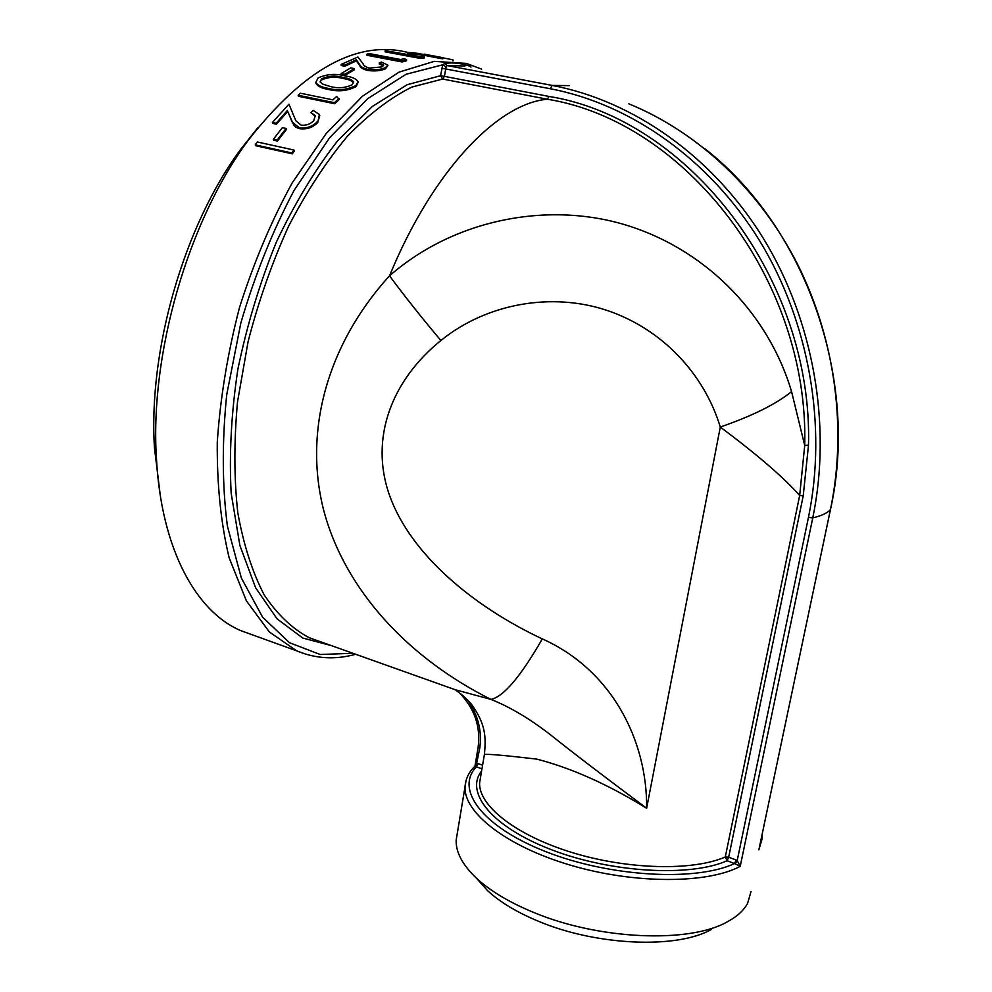 <?xml version="1.0" encoding="UTF-8"?>
<svg xmlns="http://www.w3.org/2000/svg" width="992" height="992" viewBox="0 0 992 992"><rect width="100%" height="100%" fill="white"/><g stroke="black" fill="none" stroke-linecap="round" stroke-linejoin="round"><path stroke-width="1.49" d="M251.807 634.632L241.106 630.763C196.304 612.076 161.175 549.171 156.426 458.13C149.718 354.243 188.195 221.042 248.223 140.318C303.912 69.093 357.033 39.779 407.588 52.365M292.33 153.847L255.676 145.712L255.242 144.857L257.3 141.968L293.967 150.052L294.376 150.92L292.33 153.847L291.908 152.991L255.242 144.857M277.45 141.062L273.705 140.232L273.296 139.351L282.36 127.683L286.105 128.476L286.477 129.406L277.45 141.062L277.053 140.17L273.296 139.351M319.759 115.568L317.75 122.562C312.815 127.584 306.764 129.63 299.609 128.724L296.013 127.311L293.768 125.029L287.705 111.426L276.483 124.198L272.775 123.405L272.403 122.475L288.945 104.185L295.839 120.714L301.109 125.141C306.131 125.649 310.347 124.161 313.757 120.664L315.258 115.568L310.918 112.691L315.518 116.448M334.664 103.738L298.406 96.286L298.158 95.257L300.39 93.223L332.878 99.857L336.672 96.435L339.202 99.535L334.664 103.738L334.428 102.697L298.158 95.257M358.162 82.2L356.078 86.602C347.436 90.979 338.235 91.921 328.476 89.441C322.053 88.437 317.886 86.453 316.002 83.502L315.865 82.745M344.968 75.355L341.298 74.636L341.174 73.532L350.746 67.902L354.392 68.609L354.479 69.738L344.968 75.355L344.844 74.251L341.174 73.532M387.897 65.584L385.479 68.82C380.494 70.891 374.492 71.412 367.462 70.407C362.898 69.18 360.282 67.53 359.625 65.435L356.326 60.884L344.856 66.241L341.236 65.534L341.149 64.418L357.926 57.028L363.022 63.736C363.469 65.497 365.552 66.948 369.309 68.088L381.87 66.923L383.693 65.075L379.266 62.905L379.291 64.046L383.507 65.794M402.182 61.975L366.953 55.267L366.966 54.126L369.123 53.556L400.681 59.532L404.314 58.627L406.571 59.644L406.522 60.797L402.182 61.975L402.206 60.822L366.966 54.126M420 58.379L385.107 51.807L385.194 50.679L418.525 56.358L421.997 56.135L424.278 56.879L424.167 58.02L420 58.379L420.087 57.238L385.194 50.679M410.973 54.151L407.427 53.494L407.551 52.365L419.579 53.531L419.43 54.647L410.973 54.151L411.097 53.022L407.551 52.365M442.978 57.697L441.031 57.412L440.87 58.54L442.804 58.813L442.978 57.697L424.13 54.138M440.87 58.54L419.467 54.399M477.313 879.185L487.456 890.543C499.832 902.05 516.857 912.305 538.52 921.295C596.502 945.773 676.767 949.084 711.128 929.578M257.709 127.844L240.734 149.284C184.14 225.407 148.143 350.04 154.467 447.938L160.27 495.33M751.018 891.548L747.621 903.278C743.814 910.433 736.994 916.645 727.161 921.903C689.229 943.553 598.66 939.784 533.498 912.367C509.169 902.311 490.122 890.903 476.371 878.131C462.47 864.863 455.737 852.178 456.171 840.088L457.374 832.858M474.635 766.469L477.226 763.332L478.181 763.592L476.42 766.804L474.635 766.469C468.683 772.359 465.484 779.191 465.037 786.966C463.748 812.609 506.23 846.213 570.189 865.098C634.012 884.095 707.122 884.008 740.218 866.351L734.551 863.536L736.163 860.002L737.217 860.498L740.218 866.351L812.77 517.874C821.537 515.803 827.427 513.038 830.453 509.566L830.49 509.38M464.926 65.968L447.107 65.571L446.09 66.985L442.73 64.802L444.949 63.376C453.803 62.26 462.433 63.339 470.84 66.625L470.94 67.121M455.514 689.812L458.143 692.007C460.003 693.619 460.548 692.614 471.026 703.725C485.968 724.148 486.055 737.205 484.394 754.515C487.109 753.821 504.531 755.346 536.66 759.091C571.417 768.031 608.071 784.424 646.635 808.257C647.354 740.813 612.014 670.046 542.302 638.898C472.688 606.261 410.663 554.069 389.72 495.876C368.85 437.72 392.448 379.614 440.894 340.504C486.985 303.093 552.395 291.97 607.352 310.521C662.445 329.146 704.308 374.207 720.291 427.044C752.469 415.884 776.228 404.066 791.579 391.604C769.556 317.08 710.098 252.514 630.292 226.424C550.82 200.409 454.968 218.5 389.534 275.826C326.467 345.142 303.267 432.624 324.024 511.525C345.39 590.476 408.357 658.068 490.928 699.397L455.291 689.75L444.428 685.894M484.58 753.449L479.595 782.837C478.528 805.541 515.332 835.016 571.33 852.302C627.204 869.662 692.751 871.236 725.288 856.976L799.676 495.492L804.71 445.42L791.579 391.604M542.302 638.898C520.552 676.718 503.428 696.88 490.928 699.397C509.764 706.837 529.604 718.617 550.424 734.75C570.946 751.217 603.012 775.719 646.635 808.257L720.291 427.044C757.256 454.658 783.717 477.474 799.676 495.492L803.21 495.901L728.674 857.2L736.163 860.002M762.116 834.483L762.116 838.823L758.855 849.859L830.478 509.528M446.09 66.985L444.404 76.359L549.01 96.447C688.584 118.755 813.068 278.678 808.492 445.247L803.21 495.901M440.894 340.504C421.612 317.601 404.488 296.05 389.534 275.826C432.636 170.686 497.773 103.478 547.336 99.225L442.668 79.05L411.878 87.06C390.402 97.749 368.888 114.179 347.324 136.35C326.182 161.684 306.627 191.58 288.672 226.052C272.106 262.545 258.59 301.022 248.112 341.496L237.522 401.859C233.914 441.514 234.013 478.504 237.807 512.827C243.598 544.881 252.402 572.235 264.182 594.902C277.376 614.532 292.38 628.804 309.231 637.732L455.291 689.762M735.184 863.784L737.217 860.498L808.443 517.415C827.316 425.977 809.311 322.214 759.587 240.696C709.516 159.377 630.838 104.135 550.275 88.734L552.184 85.424L447.107 65.571L444.949 63.376M481.963 768.887L476.42 766.804C454.795 789.037 481.715 826.621 545.86 851.669C609.708 876.903 695.801 881.776 734.551 863.536L727.062 860.734L725.288 856.976L728.674 857.2L727.062 860.734C690.32 877.164 611.63 872.774 552.036 849.946C492.193 827.254 464.454 792.596 481.604 770.995M478.181 746.939L479.731 748.402L475.937 766.63M452.811 60.872L452.997 59.88L453.084 60.921M452.997 59.88L442.965 57.846M441.031 57.412L412.325 52.551M426.461 55.738L425.419 55.602M411.097 53.022L419.579 53.531M420.087 57.238L424.278 56.879M402.206 60.822L406.571 59.644M379.266 62.905L381.436 62.05L387.897 65.15L385.442 67.679L385.479 68.82M385.442 67.679C380.432 69.75 374.418 70.283 367.387 69.279L367.462 70.407M367.387 69.279C362.824 68.051 360.22 66.402 359.563 64.306L356.289 59.756L356.326 60.884M344.856 66.241L344.782 65.125L356.289 59.756M344.782 65.125L341.149 64.418M344.844 74.251L354.392 68.609M328.278 88.375C321.854 87.37 317.7 85.399 315.816 82.435L318.06 77.971C326.715 74.053 335.767 73.383 345.204 75.938C351.875 76.905 356.165 78.765 358.087 81.542L355.917 85.51C347.25 89.9 338.036 90.855 328.278 88.375L328.476 89.441M355.917 85.51L356.078 86.602M321.644 78.752L320.118 81.865L322.425 84.022L330.522 86.577C337.999 88.573 345.204 87.978 352.11 84.816L353.611 81.877C351.9 79.658 348.353 78.17 342.984 77.426C335.705 75.342 328.588 75.789 321.644 78.752L320.218 82.125M353.648 82.708C351.701 80.637 348.192 79.248 343.133 78.529C335.842 76.446 328.736 76.88 321.817 79.831M334.428 102.697L338.979 98.493M310.918 112.691L313.112 110.385L319.424 114.464L317.75 122.562M317.428 121.594C312.48 126.629 306.416 128.687 299.249 127.782L299.609 128.724M299.249 127.782L292.206 121.966L287.705 111.426M276.483 124.198L276.123 123.268L287.395 110.447M276.123 123.268L272.403 122.475M277.053 140.17L286.105 128.476M291.908 152.991L293.967 150.052M481.678 69.142L466.352 63.414L434.198 61.368L399.082 72.118L362.464 96.249L326.17 133.548L292.243 182.801C271.399 220.894 253.84 262.384 239.568 307.272C227.676 353.003 220.236 398.04 217.26 442.407C216.963 485.162 220.931 523.627 229.152 557.789L246.376 600.83L269.39 631.991L296.682 650.839L306.044 654.274M758.855 849.859L830.453 509.566C847.081 429.747 835.487 340.318 797.99 265.137C760.12 190.154 697.946 132.035 628.866 103.838M466.066 780.53L456.171 840.088M479.731 748.402C482.199 731.154 478.132 714.959 467.517 699.819M478.181 763.592L482.571 765.229M352.904 653.294L320.156 654.497L289.478 642.704L262.595 617.173L241.341 577.976L227.416 526.182C222.183 486.03 221.935 442.246 226.697 394.828L240.833 322.995C254.808 275.243 272.589 230.987 294.178 190.204L329.629 137.739L367.772 98.605L406.174 74.226L442.73 64.802L440.547 75.739L407.253 84.68L372.384 106.417L337.64 140.814C315.096 169.682 294.636 203.496 276.284 242.259C259.706 283.067 246.896 325.426 237.857 369.346C231.297 412.994 229.078 454.311 231.173 493.297L239.89 545.464L255.601 587.76L277.028 618.81L302.758 638.042L331.34 645.606M480.636 776.686L479.595 782.837L480.636 776.736M808.443 517.415L812.77 517.874C831.879 425.605 813.713 320.887 763.505 238.638C712.95 156.575 633.504 100.886 552.184 85.424L569.309 85.622M550.275 88.734L441.676 68.212M808.492 445.247L804.71 445.42C809.199 280.178 685.794 121.495 547.336 99.225L549.01 96.447M444.404 76.359L440.547 75.739L442.668 79.05L444.404 76.359M359.563 64.306L359.625 65.435M343.133 78.529L342.984 77.426M290.991 119.251L291.338 120.218M355.694 654.286C335.246 659.916 315.58 658.762 296.682 650.839L241.106 630.763M487.456 890.543L476.371 878.131M154.467 447.938L156.426 458.13M240.734 149.284L248.223 140.318M475.069 765.477L478.156 747.075C480.76 726.553 474.56 708.536 459.556 692.999M830.502 509.429C859.444 380.345 806.112 227.776 705.275 149.048M316.002 83.502L315.816 82.435M292.504 122.834L292.206 121.966M315.493 116.324L315.258 115.568"/></g></svg>
